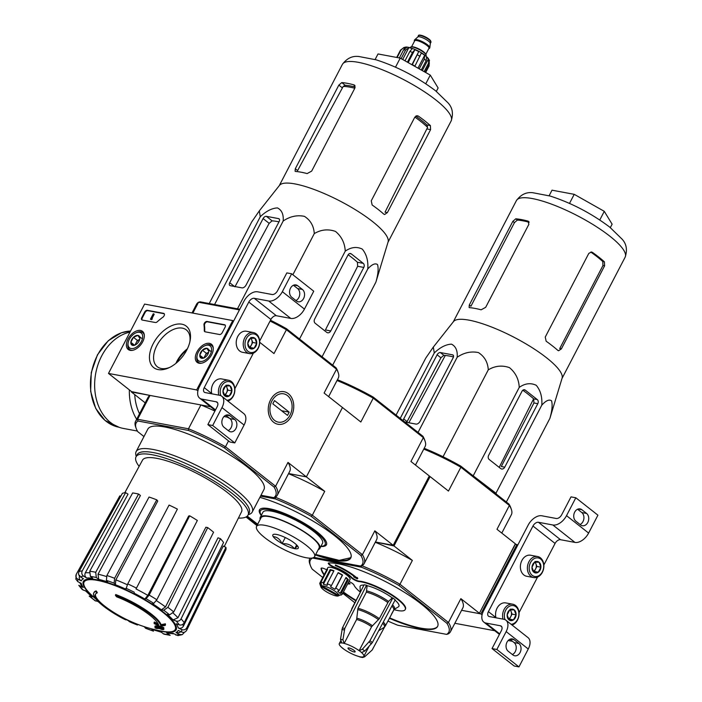 <?xml version="1.0" encoding="UTF-8"?>
<svg xmlns="http://www.w3.org/2000/svg" width="702" height="702" viewBox="0 0 702 702"><rect width="100%" height="100%" fill="white"/><g stroke="black" fill="none" stroke-linecap="round" stroke-linejoin="round"><path stroke-width="1.05" d="M108.485 373.429L144.586 304.08L232.757 320.568L196.657 389.926L108.485 373.429L132.169 392.093L210.6 406.765L200.895 404.949L188.478 428.79A79.914 19.191 27.5 0 1 225.491 446.753L228.536 440.891M211.644 354.677A11.548 6.95 128.2 0 1 197.218 362.425A11.548 6.95 128.2 0 1 198.833 348.999A11.548 6.95 128.2 0 1 211.504 344.287A11.548 6.95 128.2 0 1 211.644 354.677M142.708 341.777A11.548 6.95 128.2 0 1 128.282 349.526A11.548 6.95 128.2 0 1 129.896 336.1A11.548 6.95 128.2 0 1 142.576 331.397A11.548 6.95 128.2 0 1 142.708 341.777M186.776 350.026A26.369 15.874 128.2 0 1 168.647 367.901A26.369 15.874 128.2 0 1 149.57 355.072A26.369 15.874 128.2 0 1 173.175 325.123A26.369 15.874 128.2 0 1 190.11 340.672A26.369 15.874 128.2 0 1 186.776 350.026M142.252 320.051A2.518 1.518 128.2 0 1 141.822 319.866A2.518 1.518 128.2 0 1 141.778 317.585L144.603 312.171A2.518 1.518 128.2 0 1 147.332 310.302L163.61 313.346A2.518 1.518 128.2 0 1 164.04 313.54A2.518 1.518 128.2 0 1 162.89 317.207A44.05 26.509 128.2 0 0 157.257 321.779A2.518 1.518 128.2 0 1 155.396 322.516L142.252 320.051M205.098 331.809A2.518 1.518 128.2 0 1 204.668 331.616A2.518 1.518 128.2 0 1 204.264 330.572A44.05 26.509 128.2 0 0 203.975 324.894A2.518 1.518 128.2 0 1 204.896 322.499A2.518 1.518 128.2 0 1 207.037 321.472L224.605 324.754A2.518 1.518 128.2 0 1 225.035 324.947A2.518 1.518 128.2 0 1 225.079 327.22L222.253 332.634A2.518 1.518 128.2 0 1 219.524 334.503L205.098 331.809M176.72 362.688A26.369 15.874 128.2 0 1 186.925 349.745M233.547 321.191L232.757 320.568M197.894 390.9L196.657 389.926M169.665 367.418A23.447 14.11 128.2 0 1 157.301 366.742A23.447 14.11 128.2 0 1 160.732 339.592A23.447 14.11 128.2 0 1 186.328 329.914A23.447 14.11 128.2 0 1 189.873 341.777M175.912 363.364A23.447 14.11 128.2 0 1 187.39 348.797M142.094 320.007A2.518 1.518 128.2 0 1 142.252 317.962L145.077 312.539A2.518 1.518 128.2 0 1 147.806 310.67L164.084 313.715A2.518 1.518 128.2 0 1 164.242 313.759M150.921 319.296L150.439 319.208L153.255 313.785L153.738 313.873L151.36 318.454L151.851 318.515L150.921 319.296L151.395 319.664L150.439 319.208M151.851 318.515L152.325 318.892L151.395 319.664M152.15 319.217L151.676 318.84M153.738 313.873L154.212 314.25L151.948 318.594M225.237 325.166A2.518 1.518 128.2 0 0 225.079 325.123L207.511 321.841A2.518 1.518 128.2 0 0 205.37 322.867A2.518 1.518 128.2 0 0 204.44 325.263A44.05 26.509 128.2 0 1 204.738 330.949L204.264 330.572M204.931 331.765A2.518 1.518 128.2 0 1 204.738 330.949M137.259 343.506A5.809 3.501 128.2 0 1 135.056 345.042A5.809 3.501 128.2 0 1 132.748 345.41L130.844 342.304L133.45 337.302L137.961 335.398L139.865 338.504A5.809 3.501 128.2 0 1 139.786 339.04A5.809 3.501 128.2 0 1 137.259 343.506M132.748 345.41A5.809 3.501 128.2 0 1 130.844 342.304A5.809 3.501 128.2 0 1 133.45 337.302A5.809 3.501 128.2 0 1 137.961 335.398A5.809 3.501 128.2 0 1 139.865 338.504M139.584 332.274A9.442 5.677 128.2 0 1 141.892 340.409A9.442 5.677 128.2 0 1 132.915 348.534A9.442 5.677 128.2 0 1 128.15 342.629A9.442 5.677 128.2 0 1 135.837 332.88A9.442 5.677 128.2 0 1 139.584 332.274M135.837 332.88L136.688 332.502A10.697 6.441 128.2 0 1 140.935 331.818A10.697 6.441 128.2 0 1 142.769 332.625A10.697 6.441 128.2 0 1 144.331 335.319M132.511 350.324A10.697 6.441 128.2 0 1 129.519 349.429A10.697 6.441 128.2 0 1 127.983 343.55L128.15 342.629M135.433 344.857A5.037 3.027 128.2 0 1 136.091 342.918L134.995 345.024M136.091 342.918A5.037 3.027 128.2 0 1 139.654 339.461L137.399 340.417L136.091 342.918M137.399 340.417L133.45 337.302M134.468 345.165L130.844 342.304M141.909 338.513L137.961 335.398M206.195 356.397A5.809 3.501 128.2 0 1 203.992 357.932A5.809 3.501 128.2 0 1 201.685 358.301L199.78 355.203L202.387 350.193L206.897 348.297L208.801 351.395A5.809 3.501 128.2 0 1 208.722 351.93A5.809 3.501 128.2 0 1 206.195 356.397M201.685 358.301A5.809 3.501 128.2 0 1 199.78 355.203A5.809 3.501 128.2 0 1 202.387 350.193A5.809 3.501 128.2 0 1 206.897 348.297A5.809 3.501 128.2 0 1 208.801 351.395M208.52 345.173A9.442 5.677 128.2 0 1 210.819 353.299A9.442 5.677 128.2 0 1 201.843 361.425A9.442 5.677 128.2 0 1 197.086 355.519A9.442 5.677 128.2 0 1 204.765 345.779A9.442 5.677 128.2 0 1 208.52 345.173M204.765 345.779L205.625 345.393A10.697 6.441 128.2 0 1 209.872 344.708A10.697 6.441 128.2 0 1 211.697 345.516A10.697 6.441 128.2 0 1 213.268 348.218M201.448 363.215A10.697 6.441 128.2 0 1 198.455 362.32A10.697 6.441 128.2 0 1 196.911 356.44L197.086 355.519M204.37 357.748A5.037 3.027 128.2 0 1 205.028 355.809L203.931 357.915M205.028 355.809A5.037 3.027 128.2 0 1 208.591 352.351L206.335 353.308L205.028 355.809M206.335 353.308L202.387 350.193M203.404 358.055L199.78 355.203M210.837 351.404L206.897 348.297M199.421 386.749L243.989 301.149A12.583 7.573 128.2 0 1 257.643 291.804L272.069 294.507A5.037 3.027 128.2 0 0 277.536 290.768L286.837 272.894L291.655 273.789L282.344 291.672A12.583 7.573 128.2 0 1 268.682 301.009L254.256 298.306A5.037 3.027 128.2 0 0 248.798 302.044L204.229 387.653A5.037 3.027 128.2 0 0 204.317 392.207A5.037 3.027 128.2 0 0 205.177 392.585L219.612 395.287A12.583 7.573 128.2 0 1 221.762 396.235A12.583 7.573 128.2 0 1 221.981 407.616L212.68 425.5L207.862 424.605L217.172 406.721A5.037 3.027 128.2 0 0 217.085 402.167A5.037 3.027 128.2 0 0 216.225 401.79L201.799 399.087A12.583 7.573 128.2 0 1 199.649 398.139A12.583 7.573 128.2 0 1 199.421 386.749M295.902 300.526A6.669 5.081 100.6 0 0 299.675 294.866A6.669 5.081 100.6 0 0 297.613 288.566L293.41 285.249M259.67 341.023L270.902 319.463A5.037 3.027 128.2 0 1 276.36 315.733L290.786 318.427A12.583 7.573 128.2 0 0 304.449 309.091L313.75 291.216L291.655 273.789M291.699 297.218L296.437 300.947A6.669 5.081 100.6 0 0 298.201 301.763A6.669 5.081 100.6 0 0 304.098 297.358A6.669 5.081 100.6 0 0 302.422 289.461L297.683 285.732A6.669 5.081 100.6 0 0 295.919 284.915A6.669 5.081 100.6 0 0 290.023 289.321A6.669 5.081 100.6 0 0 291.699 297.218M253.378 353.115L234.854 388.706M228.562 400.789L228.264 401.368M221.762 396.235L243.857 413.662A12.583 7.573 128.2 0 1 244.085 425.043L234.775 442.918L212.68 425.5M224.008 427.255L228.747 430.984A6.669 5.081 100.6 0 0 230.51 431.8A6.669 5.081 100.6 0 0 236.407 427.395A6.669 5.081 100.6 0 0 234.722 419.498L229.993 415.768A6.669 5.081 100.6 0 0 228.229 414.952A6.669 5.081 100.6 0 0 222.323 419.357A6.669 5.081 100.6 0 0 224.008 427.255M234.775 442.918L229.966 442.023L207.862 424.605M228.211 430.563A6.669 5.081 100.6 0 0 231.985 424.903A6.669 5.081 100.6 0 0 229.914 418.594L225.719 415.286M228.317 417.339L224.008 416.532M225.588 385.916L230.054 385.907L231.906 390.891L229.3 395.902L224.842 395.91L222.982 390.926L225.588 385.916A5.809 4.431 -79.4 0 1 230.054 385.907A5.809 4.431 -79.4 0 1 231.906 390.891A5.809 4.431 -79.4 0 1 229.3 395.902A5.809 4.431 -79.4 0 1 224.842 395.91A5.809 4.431 -79.4 0 1 222.982 390.926A5.809 4.431 -79.4 0 1 225.588 385.916M220.849 395.674A9.442 7.187 -79.4 0 1 225.544 382.151A9.442 7.187 -79.4 0 1 234.687 389.11A9.442 7.187 -79.4 0 1 226.886 400.28M218.831 395.138A10.697 8.152 -79.4 0 1 220.568 384.389A10.697 8.152 -79.4 0 1 228.606 380.247A10.697 8.152 -79.4 0 1 234.88 390.189A10.697 8.152 -79.4 0 1 227.869 401.053M211.82 393.831A10.697 8.152 -79.4 0 1 213.557 383.073A10.697 8.152 -79.4 0 1 221.595 378.931L228.606 380.247M225.781 385.889A5.037 3.835 -79.4 0 1 226.974 387.653A5.037 3.835 -79.4 0 1 226.597 392.646L227.896 390.145L226.298 385.846M224.342 395.156L225.289 395.147L226.597 392.646A5.037 3.835 -79.4 0 1 224.21 394.936M225.289 395.147L229.3 395.902M227.896 390.145L231.906 390.891M226.044 385.152L230.054 385.907M250.412 338.241L254.87 338.224L256.73 343.217L254.124 348.218L249.658 348.236L247.806 343.243L250.412 338.241A5.809 4.431 -79.4 0 1 254.87 338.224A5.809 4.431 -79.4 0 1 256.73 343.217A5.809 4.431 -79.4 0 1 254.124 348.218A5.809 4.431 -79.4 0 1 249.658 348.236A5.809 4.431 -79.4 0 1 247.806 343.243A5.809 4.431 -79.4 0 1 250.412 338.241M248.034 351.351A9.442 7.187 -79.4 0 1 249.254 335.126A9.442 7.187 -79.4 0 1 259.512 343.208A9.442 7.187 -79.4 0 1 248.034 351.351M246.665 352.29A10.697 8.152 -79.4 0 1 243.971 339.619A10.697 8.152 -79.4 0 1 253.431 332.564A10.697 8.152 -79.4 0 1 259.477 344.577A10.697 8.152 -79.4 0 1 249.5 353.597A10.697 8.152 -79.4 0 1 246.665 352.29M249.5 353.597L242.488 352.281A10.697 8.152 -79.4 0 1 239.654 350.974A10.697 8.152 -79.4 0 1 236.96 338.311A10.697 8.152 -79.4 0 1 246.42 331.247L253.431 332.564M250.596 338.215A5.037 3.835 -79.4 0 1 251.79 339.97A5.037 3.835 -79.4 0 1 251.413 344.963L252.72 342.462L251.123 338.171M249.157 347.472L250.114 347.472L251.413 344.963A5.037 3.835 -79.4 0 1 249.026 347.253M250.114 347.472L254.124 348.218M252.72 342.462L256.73 343.217M250.86 337.469L254.87 338.224M454.852 623.279L494.77 630.747M480.835 613.899L516.935 544.55L515.329 544.252L479.229 613.601L461.6 610.31L480.835 613.899L482.072 614.882M516.935 544.55L517.725 545.173M483.599 610.731L528.158 525.122A12.583 7.573 128.2 0 1 541.821 515.786L556.247 518.488A5.037 3.027 128.2 0 0 561.705 514.75L571.016 496.867L575.824 497.771L566.514 515.654A12.583 7.573 128.2 0 1 552.86 524.991L538.434 522.288A5.037 3.027 128.2 0 0 532.967 526.026L488.408 611.635A5.037 3.027 128.2 0 0 488.495 616.181A5.037 3.027 128.2 0 0 489.355 616.567L503.782 619.261A12.583 7.573 128.2 0 1 505.931 620.217A12.583 7.573 128.2 0 1 506.16 631.598L496.849 649.482L492.041 648.578L501.351 630.703A5.037 3.027 128.2 0 0 501.254 626.149A5.037 3.027 128.2 0 0 500.403 625.763L485.968 623.069A12.583 7.573 128.2 0 1 483.818 622.112A12.583 7.573 128.2 0 1 483.599 610.731M580.071 524.499A6.669 5.081 100.6 0 0 583.853 518.848A6.669 5.081 100.6 0 0 581.782 512.539L577.588 509.231M543.848 565.005L555.071 543.445A5.037 3.027 128.2 0 1 560.538 539.706L574.964 542.409A12.583 7.573 128.2 0 0 588.618 533.072L597.928 515.189L575.824 497.771M575.877 521.191L580.615 524.929A6.669 5.081 100.6 0 0 582.379 525.737A6.669 5.081 100.6 0 0 588.276 521.34A6.669 5.081 100.6 0 0 586.591 513.443L581.853 509.705A6.669 5.081 100.6 0 0 580.098 508.897A6.669 5.081 100.6 0 0 574.192 513.294A6.669 5.081 100.6 0 0 575.877 521.191M537.557 577.088L519.024 612.688M512.732 624.771L512.442 625.342M505.931 620.217L528.036 637.635A12.583 7.573 128.2 0 1 528.264 649.017L518.953 666.9L496.849 649.482M508.187 651.228L512.925 654.966A6.669 5.081 100.6 0 0 514.68 655.773A6.669 5.081 100.6 0 0 520.586 651.377A6.669 5.081 100.6 0 0 518.901 643.48L514.162 639.741A6.669 5.081 100.6 0 0 512.399 638.934A6.669 5.081 100.6 0 0 506.502 643.33A6.669 5.081 100.6 0 0 508.187 651.228M518.953 666.9L514.145 665.996L492.041 648.578M512.381 654.536A6.669 5.081 100.6 0 0 516.154 648.885A6.669 5.081 100.6 0 0 514.092 642.576L509.889 639.268M512.486 641.312L508.187 640.505M509.766 609.898L514.224 609.88L516.084 614.873L513.478 619.875L509.011 619.892L507.16 614.899L509.766 609.898A5.809 4.431 -79.4 0 1 514.224 609.88A5.809 4.431 -79.4 0 1 516.084 614.873A5.809 4.431 -79.4 0 1 513.478 619.875A5.809 4.431 -79.4 0 1 509.011 619.892A5.809 4.431 -79.4 0 1 507.16 614.899A5.809 4.431 -79.4 0 1 509.766 609.898M505.019 619.655A9.442 7.187 -79.4 0 1 509.722 606.124A9.442 7.187 -79.4 0 1 518.866 613.092A9.442 7.187 -79.4 0 1 511.056 624.253M503.009 619.12A10.697 8.152 -79.4 0 1 504.747 608.362A10.697 8.152 -79.4 0 1 512.785 604.22A10.697 8.152 -79.4 0 1 519.059 614.171A10.697 8.152 -79.4 0 1 512.039 625.034M495.989 617.804A10.697 8.152 -79.4 0 1 497.727 607.054A10.697 8.152 -79.4 0 1 505.773 602.913L512.785 604.22M509.95 609.871A5.037 3.835 -79.4 0 1 511.144 611.626A5.037 3.835 -79.4 0 1 510.766 616.628L512.074 614.127L510.477 609.827M508.511 619.129L509.468 619.129L510.766 616.628A5.037 3.835 -79.4 0 1 508.38 618.91M509.468 619.129L513.478 619.875M512.074 614.127L516.084 614.873M510.214 609.134L514.224 609.88M534.582 562.214L539.048 562.205L540.9 567.19L538.294 572.2L533.836 572.209L531.984 567.225L534.582 562.214A5.809 4.431 -79.4 0 1 539.048 562.205A5.809 4.431 -79.4 0 1 540.9 567.19A5.809 4.431 -79.4 0 1 538.294 572.2A5.809 4.431 -79.4 0 1 533.836 572.209A5.809 4.431 -79.4 0 1 531.984 567.225A5.809 4.431 -79.4 0 1 534.582 562.214M532.213 575.333A9.442 7.187 -79.4 0 1 533.432 559.099A9.442 7.187 -79.4 0 1 543.681 567.181A9.442 7.187 -79.4 0 1 532.213 575.333M530.844 576.272A10.697 8.152 -79.4 0 1 528.141 563.601A10.697 8.152 -79.4 0 1 537.609 556.546A10.697 8.152 -79.4 0 1 543.646 568.559A10.697 8.152 -79.4 0 1 533.669 577.571A10.697 8.152 -79.4 0 1 530.844 576.272M533.669 577.571L526.658 576.263A10.697 8.152 -79.4 0 1 523.832 574.956A10.697 8.152 -79.4 0 1 521.13 562.293A10.697 8.152 -79.4 0 1 530.589 555.229L537.609 556.546M534.775 562.188A5.037 3.835 -79.4 0 1 535.968 563.952A5.037 3.835 -79.4 0 1 535.591 568.945L536.89 566.444L535.293 562.144M533.336 571.454L534.283 571.446L535.591 568.945A5.037 3.835 -79.4 0 1 533.204 571.235M534.283 571.446L538.294 572.2M536.89 566.444L540.9 567.19M535.038 561.451L539.048 562.205M415.47 465.057L425.096 446.56A79.914 19.191 -152.5 0 0 425.087 441.198A79.914 19.191 -152.5 0 0 423.35 437.644L373.245 398.157L360.837 421.999L342.471 407.52L306.37 476.877L288.004 462.407L275.596 486.24L225.491 446.753L224.333 447.85L274.017 487.012A78.659 18.893 27.5 0 1 273.745 497.648L275.316 497.227A79.914 19.191 27.5 0 1 312.32 515.189L311.17 516.295L360.846 555.449L362.425 554.685L312.32 515.189L324.728 491.347L306.37 476.877L288.583 473.552L306.37 476.877L342.471 407.52L324.105 393.05L336.521 369.208L286.416 329.721L273.999 353.562L259.705 342.295M115.382 595.208A37.759 9.065 27.5 0 1 160.697 625.263L161.039 624.613A37.759 9.065 27.5 0 0 115.725 594.55L115.382 595.208A137.583 104.791 100.6 0 0 116.523 596.779A35.741 8.582 27.5 0 1 158.652 624.92A135.855 110.205 -82.6 0 1 154.063 622.656L154.396 622.007A135.855 110.205 -82.6 0 0 158.178 623.894M154.063 622.656A134.854 25.395 114.8 0 0 154.194 623.595A136.232 110.512 97.4 0 0 159.951 626.263A135.714 72.359 -53.5 0 0 165.172 625.421L165.505 624.771A131.871 24.833 -65.2 0 1 165.382 623.815A136.109 72.56 126.5 0 1 161.039 624.613M165.172 625.421A131.871 24.833 -65.2 0 1 165.04 624.464L165.382 623.815M165.04 624.464A136.109 72.56 126.5 0 1 160.697 625.263M96.964 593.12A137.583 104.791 -79.4 0 1 95.823 591.549L96.165 590.9A137.583 104.791 -79.4 0 0 97.306 592.47L96.964 593.12A35.741 8.582 27.5 0 0 95.288 594.401A35.741 8.582 27.5 0 0 111.328 611.714A35.741 8.582 27.5 0 0 118.34 615.97L118.673 615.321A134.854 130.809 -161.5 0 0 121.139 616.698A136.232 96.227 -76.8 0 0 122.841 617.62A138.434 138.434 0 0 0 129.361 620.831A136.083 81.897 128.2 0 0 130.502 621.331L130.168 621.981A136.083 81.897 128.2 0 1 129.019 621.481L129.361 620.831M111.328 611.714A138.434 138.434 0 0 1 107.239 608.932A37.759 9.065 27.5 0 1 93.752 592.997A37.759 9.065 27.5 0 1 95.823 591.549M93.752 592.997L94.086 592.348A37.759 9.065 27.5 0 1 96.165 590.9M122.499 618.269A136.232 96.227 -76.8 0 1 120.797 617.348A134.854 130.809 -161.5 0 1 118.331 615.97A135.855 95.955 103.2 0 0 119.91 616.874A138.434 138.434 0 0 0 122.499 618.269A136.232 96.227 -76.8 0 0 125.711 619.857L126.035 619.243M120.797 617.348L121.139 616.698M118.664 615.329A138.434 138.434 0 0 1 111.671 611.065A35.741 8.582 27.5 0 1 95.49 594.094M129.019 621.481A136.776 104.177 100.6 0 0 129.765 621.823A138.434 138.434 0 0 0 132.687 623.113A137.074 104.405 -79.4 0 1 130.168 621.981M132.687 623.113A137.074 104.405 -79.4 0 0 137.513 624.982L137.82 624.394M95.998 599.175A138.434 138.434 0 0 1 90.339 593.918A51.378 12.338 27.5 0 1 101.483 581.274A51.378 12.338 27.5 0 1 162.381 611.898A51.378 12.338 27.5 0 1 161.925 631.195A138.434 138.434 0 0 1 161.829 631.168A138.434 138.434 0 0 1 133.029 622.455A137.074 104.405 -79.4 0 1 130.502 621.331M154.949 627.851A137.583 104.791 100.6 0 0 156.414 628.457A134.81 81.134 -51.8 0 0 159.214 628.483A137.074 104.405 100.6 0 0 162.197 629.597A133.81 80.528 -51.8 0 0 163.619 629.571A136.776 104.177 -79.4 0 1 160.635 628.457A134.81 81.134 -51.8 0 0 163.522 628.325A136.083 103.65 -79.4 0 1 162.048 627.728A135.267 81.406 128.2 0 1 159.17 627.86A136.776 104.177 -79.4 0 1 156.274 626.579L156.607 625.93A136.083 81.897 128.2 0 1 155.195 625.947L154.852 626.605A137.074 104.405 100.6 0 0 157.748 627.886A135.267 81.406 128.2 0 1 154.949 627.851L155.291 627.202A135.267 81.406 128.2 0 0 156.221 627.228M159.17 627.86L159.503 627.211A136.776 104.177 -79.4 0 1 156.607 625.93M156.274 626.579A136.083 81.897 128.2 0 1 154.852 626.605M163.619 629.571L163.961 628.922A136.776 104.177 -79.4 0 1 162.478 628.387M163.522 628.325L163.856 627.676A136.083 103.65 -79.4 0 1 162.39 627.079A135.267 81.406 128.2 0 1 159.503 627.211M162.048 627.728L162.39 627.079M181.081 618.857C179.879 620.822 178.255 621.56 176.211 621.059L173.096 619.936L177.957 617.769L217.997 537.802L220.437 538.68L181.081 618.857A61.943 14.874 27.5 0 1 184.214 622.692L223.561 542.506A59.53 14.294 27.5 0 0 220.437 538.68M173.096 619.936A54.423 13.075 27.5 0 0 167.199 614.39L169.586 614.838L173.736 611.951L213.557 532.204A59.53 14.294 27.5 0 0 207.713 527.606L167.892 607.344A61.943 14.874 27.5 0 1 173.736 611.951M167.892 607.344L163.75 610.231L161.355 609.784L165.488 606.932L205.835 527.255L207.713 527.606M161.355 609.784A54.423 13.075 27.5 0 0 152.466 603.676L153.773 603.378L156.827 599.745L197.341 520.48A59.53 14.294 27.5 0 0 189.68 515.803L188.654 516.031L147.841 595.393L144.796 598.999L146.104 598.701L149.157 595.068A61.943 14.874 27.5 0 1 156.827 599.745M136.021 588.943L177.404 509.108L136.021 588.943A58.205 13.979 27.5 0 1 147.841 595.393M177.404 509.108A59.53 14.294 27.5 0 0 169.077 505.071L127.738 583.88L125.948 589.215A54.423 13.075 27.5 0 0 115.391 584.722L114.128 583.178L114.593 578.29L156.765 499.833L157.757 501.044L115.839 579.861A58.205 13.979 27.5 0 1 127.308 584.731M156.765 499.833A59.53 14.294 27.5 0 0 149.052 497.042L106.879 575.5L106.414 580.396L107.669 581.94A54.423 13.075 27.5 0 0 98.692 579.369L96.332 577.518L95.7 572.306L138.575 494.05L140.426 495.507L98.034 574.192A58.205 13.979 27.5 0 1 106.423 576.517M138.575 494.05A59.53 14.294 27.5 0 0 132.652 492.944L89.768 571.2L90.4 576.403L92.761 578.264A54.423 13.075 27.5 0 0 86.723 578.018L83.626 576.131C81.809 574.754 81.344 573.007 82.248 570.893L125.605 492.655L128.027 494.138L85.319 572.806A58.205 13.979 27.5 0 1 89.242 572.788M125.605 492.655A59.53 14.294 27.5 0 0 122.359 493.392L79.001 571.63C78.106 573.745 78.563 575.491 80.388 576.868L83.477 578.755A54.423 13.075 27.5 0 0 81.3 580.87L77.94 579.238C75.956 578.018 75.404 576.36 76.29 574.262L119.823 495.858L120.744 496.305M76.29 574.262L75.86 579.15L77.878 581.712L81.23 583.336A54.423 13.075 27.5 0 0 83.248 587.486L78.782 585.328M78.773 585.336L82.134 589.443L86.372 591.312A54.423 13.075 27.5 0 0 92.278 596.867L89.207 596.103L95.112 600.754L98.096 601.465M105.748 607.871L107.95 609.433M144.191 626.658L145.744 628.36L153.492 631.168M153.501 631.168L151.799 629.317L161.697 632.327M151.799 629.317A54.423 13.075 27.5 0 0 160.784 631.879L164.057 634.178L170.182 635.328L166.716 632.993L173.701 633.809M166.716 632.993A54.423 13.075 27.5 0 0 172.753 633.239L177.975 635.617L182.16 634.652L183.942 632.95M182.16 634.652L179.089 634.38L176 632.502L179.107 632.748L180.923 631.721M176 632.502A54.423 13.075 27.5 0 0 178.176 630.387L181.537 632.019C183.731 632.827 185.442 632.265 186.653 630.317L225.851 549.815A59.53 14.294 27.5 0 0 225.912 547.341L186.723 627.851A61.943 14.874 27.5 0 1 186.653 630.317M186.723 627.851C185.504 629.791 183.801 630.352 181.599 629.545L178.247 627.913C180.423 628.729 182.125 628.167 183.354 626.254L223.28 546.068L225.912 547.341M178.247 627.913A54.423 13.075 27.5 0 0 176.228 623.771L179.335 624.894C181.379 625.385 183.003 624.657 184.214 622.692M92.278 596.867L91.593 596.542M83.248 587.486L81.88 586.442L79.782 582.634M81.3 580.87C79.317 579.659 78.764 578.009 79.633 575.921M86.723 578.018C84.907 576.649 84.442 574.912 85.319 572.806M98.692 579.369L98.034 574.192M115.391 584.722L115.839 579.861M189.68 515.803L149.157 595.068M239.768 309.24L200.096 301.825L198.526 302.246L239.435 309.889M192.006 312.952L196.499 304.317A79.914 19.191 27.5 0 1 198.526 302.246L192.866 313.11M143.971 436.556L137.767 431.66A78.659 18.893 27.5 0 1 136.135 428.29L135.583 426.711A79.914 19.191 27.5 0 1 135.574 421.349A79.914 19.191 27.5 0 1 137.601 419.278L150.009 395.437L131.546 391.602M136.135 428.29A78.659 18.893 27.5 0 1 138.04 421.024L137.601 419.278L188.478 428.79L188.487 430.458A78.659 18.893 27.5 0 1 224.333 447.85M270.489 320.244A78.659 18.893 27.5 0 1 286.39 328.65L286.416 329.721A79.914 19.191 27.5 0 0 270.068 321.06M336.065 367.813A78.659 18.893 27.5 0 1 337.706 371.183L338.25 372.762A79.914 19.191 27.5 0 0 336.521 369.208L336.065 367.813L286.39 328.65M145.2 402.851L131.362 391.944M291.391 416.163A16.558 12.61 -79.4 0 1 269.384 416.233A16.558 12.61 -79.4 0 1 282.239 391.54A16.558 12.61 -79.4 0 1 291.391 416.163M138.04 421.024L188.487 430.458M260.968 495.261L273.745 497.648M136.267 456.37L136.144 456.002A65.444 15.716 27.5 0 1 136.135 451.614L147.841 429.115A65.444 15.716 27.5 0 1 187.118 433.617A65.444 15.716 27.5 0 1 247.578 467.128A65.444 15.716 27.5 0 1 263.943 489.557L252.229 512.048A65.444 15.716 27.5 0 1 248.631 514.557L248.254 514.663M229.686 418.41A79.914 19.191 -152.5 0 0 227.237 417.137M214.909 411.065A79.914 19.191 -152.5 0 0 200.895 404.949M274.017 487.012L275.596 486.24A79.914 19.191 27.5 0 1 277.343 495.156L289.75 471.314A79.914 19.191 -152.5 0 0 288.004 462.407M277.343 495.156A79.914 19.191 27.5 0 1 275.316 497.227L275.324 498.894L260.521 496.13M150.009 395.437A79.914 19.191 -152.5 0 0 147.982 397.507L135.574 421.349M338.25 372.762A79.914 19.191 27.5 0 1 338.267 378.124L328.633 396.621M136.135 451.614A65.444 15.716 27.5 0 1 175.412 456.116A65.444 15.716 27.5 0 1 235.863 489.627A65.444 15.716 27.5 0 1 252.229 512.048M139.128 466.365A63.127 15.163 27.5 0 1 136.021 456.844A63.127 15.163 27.5 0 1 173.903 461.188A63.127 15.163 27.5 0 1 232.222 493.515A63.127 15.163 27.5 0 1 248.008 515.145A63.127 15.163 27.5 0 1 238.426 518.058M124.789 492.76L142.506 460.152A55.844 13.408 27.5 0 1 176.097 464.083A55.844 13.408 27.5 0 1 227.58 492.646A55.844 13.408 27.5 0 1 241.576 511.723L224.245 546.533M136.021 456.844L137.153 454.677A63.127 15.163 27.5 0 1 175.035 459.02A63.127 15.163 27.5 0 1 233.354 491.347A63.127 15.163 27.5 0 1 249.14 512.978L248.008 515.145M263.092 218.568L229.703 282.722A3.019 1.816 -51.8 0 0 229.756 285.451A3.019 1.816 -51.8 0 0 230.274 285.679L241.971 287.864A3.773 2.273 -51.8 0 0 246.069 285.065L279.124 221.569A3.019 1.816 -51.8 0 0 279.071 218.831A3.019 1.816 -51.8 0 0 278.554 218.603L266.374 216.33A3.019 1.816 -51.8 0 0 263.092 218.568L269.156 223.341L272.104 220.84L266.374 216.33M259.459 210.688L279.493 185.363A61.293 14.716 27.5 0 1 317.102 190.611A61.293 14.716 27.5 0 1 372.516 221.534A61.293 14.716 27.5 0 1 388.101 241.9L375.877 282.169C378.106 274.535 378.668 268.673 377.544 264.575C375.149 262.925 371.902 264.373 367.795 268.919C368.348 260.749 366.497 254.133 362.232 249.061C356.695 246.428 351.035 247.122 345.252 251.149C344.822 243.015 341.567 236.442 335.468 231.414C328.097 228.826 321.033 229.563 314.277 233.617C313.829 226.062 310.556 220.305 304.431 216.348C297.034 214.838 289.952 216.4 283.178 221.025C283.687 214.426 281.774 210.056 277.43 207.915C271.823 208.204 266.111 211.153 260.275 216.742L214.584 304.528M283.178 221.025L237.478 308.81M314.277 233.617L292.866 274.745M345.252 251.149L299.517 339.005M367.795 268.919L322.069 356.774M375.877 282.169L332.687 365.145M260.275 216.742L259.328 210.854L251.728 221.92L209.24 303.536M363.803 267.436A3.019 2.299 100.6 0 0 363.259 263.347L351.263 253.887A3.019 2.299 100.6 0 0 350.465 253.519A3.019 2.299 100.6 0 0 348.017 254.993L314.619 319.147A3.019 2.299 100.6 0 0 315.163 323.245L326.684 332.327A3.773 2.878 100.6 0 0 327.685 332.783A3.773 2.878 100.6 0 0 330.747 330.94L363.803 267.436L357.651 266.286L325.43 329.949L330.747 330.94M348.157 254.747A58.731 14.101 -152.5 0 1 357.441 262.258L357.651 266.286M436.346 91.383L438.118 87.969L430.282 75.114L400.228 58.108L378.018 53.949L375.122 59.512M400.228 58.108L395.507 67.173M430.282 75.114L425.789 83.74M355.23 87.004A55.87 13.417 -152.5 0 0 345.226 85.302L343.208 86.416A55.976 13.443 27.5 0 1 354.808 88.241M295.103 171.288L295.296 168.761L297.604 170.577L343.208 86.416M414.856 117.076A55.976 13.443 27.5 0 1 427.615 127.378L426.904 124.938A55.87 13.417 -152.5 0 0 415.777 116.093M427.615 127.378L385.029 212.188L387.372 212.627L430.589 129.624L430.396 125.597A61.293 14.716 -152.5 0 0 424.877 120.955A61.293 14.716 -152.5 0 0 418.401 116.137L417.479 115.751L414.803 117.181L371.253 200.833L372.148 204.993A61.293 14.716 27.5 0 1 378.624 209.81A61.293 14.716 27.5 0 1 383.74 214.092L384.599 214.522L387.372 212.627M295.524 171.446A61.293 14.716 27.5 0 1 307.151 173.578L311.67 171.104L354.879 88.101L353.966 84.863A61.293 14.716 -152.5 0 0 341.777 82.59L338.847 85.1L295.296 168.761M354.571 85.17L355.01 85.688M278.984 221.841A58.731 14.101 -152.5 0 0 272.104 220.84M234.924 286.837L269.156 223.341M137.416 431.054L123.447 428.448A49.079 37.381 -79.4 0 1 94.779 380.774A49.079 37.381 -79.4 0 1 129.984 332.134M287.46 395.577A14.4 10.969 -79.4 0 1 285.6 420.349A14.4 10.969 -79.4 0 1 269.954 408.011A14.4 10.969 -79.4 0 1 287.46 395.577M289.189 412.144L287.495 415.391L272.815 403.817L274.508 400.57L289.189 412.144L281.563 410.714M430.282 43.55A7.046 1.694 -152.5 0 0 430.326 43.401A7.046 1.694 -152.5 0 0 424.815 38.794A7.046 1.694 -152.5 0 0 417.874 36.925L414.698 39.768A8.556 2.053 -152.5 0 0 414.584 39.917L414.355 40.347A8.556 2.053 -152.5 0 0 414.478 41.199M428.773 48.64A8.556 2.053 -152.5 0 0 429.536 48.254L429.764 47.824A8.556 2.053 -152.5 0 0 429.817 47.639A8.556 2.053 -152.5 0 0 423.122 42.05A8.556 2.053 -152.5 0 0 414.698 39.768M429.536 48.254A8.556 2.053 -152.5 0 0 422.894 42.48A8.556 2.053 -152.5 0 0 414.355 40.347M425.938 55.984L426.149 55.581A8.933 2.15 -152.5 0 0 419.217 49.552A8.933 2.15 -152.5 0 0 410.293 47.332L410.091 47.727M404.001 47.464L400.438 50.228A16.357 3.931 27.5 0 1 401.158 49.789L404.001 47.464L405.01 47.28L404.124 48.982M399.377 57.941L403.659 49.719L406.967 47.227A14.093 3.387 -152.5 0 0 405.721 47.174A14.093 3.387 -152.5 0 0 405.01 47.28M401.14 58.617L405.58 50.079L408.897 47.587L402.694 59.503M404.993 60.802L409.871 51.421L412.267 48.64A14.093 3.387 -152.5 0 0 408.897 47.587M407.432 62.18L412.486 52.483L414.882 49.702L408.169 62.601M414.654 66.269L414.935 66.102A16.357 3.931 -152.5 0 0 412.337 64.628L418.752 51.579A14.093 3.387 -152.5 0 0 414.882 49.702M414.935 66.102L421.358 53.054A14.093 3.387 -152.5 0 1 424.701 55.256L424.262 59.152A16.357 3.931 27.5 0 1 425.254 59.907A16.357 3.931 27.5 0 1 426.158 60.644L426.597 56.748A14.093 3.387 -152.5 0 1 428.51 58.687L428.589 63.11A16.357 3.931 27.5 0 1 429.273 64.224L429.185 59.802M397.13 57.529L401.158 49.789M396.683 57.441L400.438 50.228M421.279 70.016L426.158 60.644M419.217 68.849L424.262 59.152M425.122 72.192L429.273 64.224M424.148 71.639L428.589 63.11M425.684 72.508L429.238 65.681M418.752 51.579L411.916 64.716M424.701 55.256L417.988 68.155M428.51 58.687L422.306 70.604M425.087 441.198L424.534 439.619A78.659 18.893 -152.5 0 0 422.902 436.249L423.35 437.644L410.942 461.486L429.299 475.965L393.199 545.314L375.421 541.988L393.989 545.937L430.089 476.588L429.203 476.149M422.902 436.249L373.218 397.086A78.659 18.893 -152.5 0 0 337.434 379.721M373.218 397.086L373.245 398.157A79.914 19.191 -152.5 0 0 337.021 380.519M256.958 525.605L246.033 516.988M259.88 497.358A65.444 15.716 27.5 0 1 323.271 527.535A65.444 15.716 27.5 0 1 350.772 557.993A65.444 15.716 27.5 0 1 315.461 554.957M257.415 524.736A65.444 15.716 27.5 0 1 246.823 516.505M360.846 555.449A78.659 18.893 27.5 0 1 360.574 566.084L313.943 557.37M275.324 498.894A78.659 18.893 27.5 0 1 311.17 516.295M393.199 545.314L374.833 530.844L362.425 554.685A79.914 19.191 27.5 0 1 364.171 563.592A79.914 19.191 27.5 0 1 362.144 565.663L360.574 566.084M374.833 530.844A79.914 19.191 27.5 0 1 376.579 539.75L364.171 563.592M288.504 473.71A79.914 19.191 27.5 0 1 324.728 491.347M326.579 544.436A37.759 9.065 27.5 0 1 324.701 545.568L323.087 546.024A36.495 8.766 27.5 0 1 320.946 546.323M261.337 515.294A36.495 8.766 27.5 0 1 260.354 513.373L259.801 511.784A37.759 9.065 27.5 0 1 259.652 509.599M261.232 515.487A37.759 9.065 27.5 0 1 259.459 509.906A37.759 9.065 27.5 0 1 269.27 508.678A37.759 9.065 27.5 0 1 307.897 525.465A37.759 9.065 27.5 0 1 326.439 544.77A37.759 9.065 27.5 0 1 320.849 546.525M260.354 513.373A36.495 8.766 27.5 0 1 269.831 509.731A36.495 8.766 27.5 0 1 310.705 528.273A36.495 8.766 27.5 0 1 323.087 546.024M276.351 534.406L276.772 534.485A14.347 3.449 -152.5 0 1 288.689 539.312L289.25 539.627A14.347 3.449 -152.5 0 1 297.894 546.437L298.043 546.683A14.347 3.449 -152.5 0 1 298.28 547.2A14.347 3.449 -152.5 0 1 294.761 548.666L294.349 548.587A14.347 3.449 -152.5 0 1 282.423 543.76L281.862 543.445A14.347 3.449 -152.5 0 1 273.227 536.635L273.078 536.389A14.347 3.449 -152.5 0 1 273.622 534.362A14.347 3.449 -152.5 0 1 276.351 534.406M265.031 525.359A32.722 7.862 -152.5 0 0 256.537 526.43A32.722 7.862 -152.5 0 0 281.932 548.508A32.722 7.862 -152.5 0 0 314.584 556.642A32.722 7.862 -152.5 0 0 298.508 539.908A32.722 7.862 -152.5 0 0 265.031 525.359M273.227 536.635C277.123 536.925 280.01 539.189 281.862 543.445M294.761 548.666L297.394 546.059M282.423 543.76C287.399 543.374 291.374 544.989 294.349 548.587M314.584 556.642L319.094 547.972A32.722 7.862 -152.5 0 0 303.027 531.238A32.722 7.862 -152.5 0 0 269.55 516.69A32.722 7.862 -152.5 0 0 261.047 517.76L256.537 526.43M285.266 537.539L282.099 543.629M296.639 544.945L294.673 548.718M318.252 549.605A33.599 8.073 -152.5 0 0 319.875 548.385L322.525 543.287A33.599 8.073 -152.5 0 0 314.127 531.774A33.599 8.073 -152.5 0 0 283.082 514.566A33.599 8.073 -152.5 0 0 262.917 512.258L260.267 517.348A33.599 8.073 -152.5 0 0 260.196 519.383M319.875 548.385A33.599 8.073 -152.5 0 0 311.477 536.872A33.599 8.073 -152.5 0 0 280.431 519.664A33.599 8.073 -152.5 0 0 260.267 517.348M338.864 595.428L321.683 585.872A10.065 2.422 27.5 0 1 331.993 589.347A10.065 2.422 27.5 0 1 338.864 595.428L340.628 594.778M321.683 585.872L321.13 584.169A11.329 2.72 27.5 0 1 321.376 584.134L320.823 582.432A12.583 3.019 27.5 0 1 323.341 582.607L323.376 584.275A11.329 2.72 27.5 0 1 327.22 585.424L327.185 583.757A12.583 3.019 27.5 0 1 331.414 585.6L330.581 586.89A11.329 2.72 27.5 0 1 334.951 589.32L335.784 588.03A12.583 3.019 27.5 0 1 339.022 590.285A12.583 3.019 27.5 0 1 339.241 590.461L337.697 591.251A11.329 2.72 27.5 0 1 340.04 593.541L341.584 592.751A12.583 3.019 27.5 0 1 342.243 594.34L340.567 594.796A11.329 2.72 27.5 0 1 340.54 594.963M433.441 346.946L453.492 321.586A61.293 14.716 27.5 0 1 491.102 326.834A61.293 14.716 27.5 0 1 546.525 357.757A61.293 14.716 27.5 0 1 562.1 378.132L549.877 418.401L506.344 502.018M396.077 415.101L425.728 358.143L433.327 347.078L434.284 352.966C440.084 347.393 445.805 344.445 451.439 344.138C455.773 346.288 457.686 350.658 457.177 357.248C463.961 352.623 471.051 351.061 478.439 352.579C484.564 356.546 487.837 362.302 488.276 369.849C495.05 365.786 502.114 365.058 509.476 367.637C515.575 372.683 518.831 379.255 519.252 387.372C525.017 383.353 530.677 382.66 536.231 385.284C540.496 390.365 542.348 396.99 541.795 405.151C545.91 400.596 549.157 399.148 551.553 400.798C552.667 404.905 552.105 410.775 549.877 418.401M496.621 494.357L495.945 493.234L470.788 473.99M404.835 422.007L415.97 424.096A3.773 2.273 -51.8 0 0 420.068 421.297L453.132 357.792A3.019 1.816 -51.8 0 0 453.071 355.063A3.019 1.816 -51.8 0 0 452.562 354.835L440.373 352.553A3.019 1.816 -51.8 0 0 437.1 354.791L403.703 418.945A3.019 1.816 -51.8 0 0 403.29 420.796M453.466 356.923A62.259 14.953 -152.5 0 0 443.857 355.3L440.909 357.801L407.09 421.612L403.703 418.945M537.267 399.57L525.263 390.119A3.019 2.299 100.6 0 0 524.464 389.75A3.019 2.299 100.6 0 0 522.016 391.225L488.618 455.37A3.019 2.299 100.6 0 0 489.162 459.468L500.684 468.55A3.773 2.878 100.6 0 0 501.684 469.015A3.773 2.878 100.6 0 0 504.747 467.163L537.802 403.668A3.019 2.299 100.6 0 0 537.267 399.57L533.722 398.911A62.259 14.953 -152.5 0 0 528.194 394.27A62.259 14.953 -152.5 0 0 522.814 390.224M504.747 467.163L501.298 466.523L533.932 402.939L533.722 398.911M354.141 650.438A4.028 0.965 27.5 0 1 355.151 651.816A4.028 0.965 27.5 0 1 351.132 650.815A4.028 0.965 27.5 0 1 347.999 648.104A4.028 0.965 27.5 0 1 350.421 648.376A4.028 0.965 27.5 0 1 354.141 650.438M366.725 590.891A19.217 4.616 27.5 0 1 388.513 601.465L392.225 597.867L392.83 597.981L369.972 640.715L362.372 649.21L359.126 650.657A13.847 3.326 27.5 0 0 344.173 643.409L356.634 619.471L357.967 608.301L366.374 592.146L367.111 585.679L366.514 585.214A22.78 5.467 27.5 0 0 364.11 584.766L342.365 628.027L340.514 639.32L341.769 642.953A13.847 3.326 27.5 0 0 339.294 643.567A13.847 3.326 27.5 0 0 341.655 647.393L344.024 649.262A13.847 3.326 27.5 0 0 358.976 656.519L359.924 656.993M384.556 627.035L372.148 650.061L364.592 656.844L362.644 657.502L361.381 656.967A13.847 3.326 27.5 0 0 363.855 656.352L368.989 646.489M359.196 650.675A13.952 3.352 27.5 0 1 361.565 652.544L361.495 652.527A13.847 3.326 27.5 0 1 363.855 656.352M344.173 643.409L342.918 639.768L344.77 628.483L366.514 585.214M388.513 601.465L379.326 618.664L371.586 626.728L359.126 650.657M361.565 652.544L364.742 651.07L372.341 642.584L395.2 599.85A22.78 5.467 27.5 0 0 392.83 597.981M391.505 614.136L393.962 609.582M363.917 585.143A21.841 5.247 -152.5 0 0 360.038 586.898L360.345 591.926A19.217 4.616 27.5 0 1 361.153 590.654M392.225 597.867A21.841 5.247 -152.5 0 0 367.111 585.679M392.523 604.852A19.217 4.616 27.5 0 1 394.085 609.485L398.376 606.853A21.841 5.247 -152.5 0 0 395.05 600.122M320.823 582.432L327.588 569.427A12.583 3.019 -152.5 0 0 326.605 569.971L327.737 567.804A12.583 3.019 27.5 0 1 335.293 568.664A12.583 3.019 27.5 0 1 346.92 575.113A12.583 3.019 27.5 0 1 350.061 579.422L348.938 581.589A12.583 3.019 -152.5 0 0 349.017 581.335L342.243 594.34M326.676 569.831A5.037 1.211 -152.5 0 0 321.112 568.287A5.037 1.211 -152.5 0 0 321.077 568.48A65.444 15.716 -152.5 0 0 324.061 574.973M343.225 592.444A65.444 15.716 -152.5 0 0 355.861 600.842M389.347 618.278A65.444 15.716 -152.5 0 0 437.6 626.43A65.444 15.716 -152.5 0 0 398.166 588.53A65.444 15.716 -152.5 0 0 328.878 562.951A5.037 1.211 -152.5 0 0 328.317 563.188A5.037 1.211 -152.5 0 0 334.389 567.549L334.617 567.119A5.037 1.211 -152.5 0 1 328.518 563.013M360.328 592.128A28.949 6.95 -152.5 0 1 353.975 585.029A5.037 1.211 -152.5 0 0 348.991 581.484M393.936 609.626A28.949 6.95 -152.5 0 0 405.229 609.573A28.949 6.95 -152.5 0 0 389.268 593.699A28.949 6.95 -152.5 0 0 358.889 581.554L359.117 581.116A5.037 1.211 -152.5 0 1 351.5 577.237A15.102 3.624 -152.5 0 0 334.617 567.119M334.389 567.549A15.102 3.624 -152.5 0 1 351.272 577.667A5.037 1.211 -152.5 0 0 358.889 581.554M387.908 621.059A78.027 18.735 27.5 0 0 397.762 625.245L446.595 634.371A78.027 18.735 27.5 0 0 446.884 623.262L398.789 585.354L399.956 584.257L412.364 560.415L393.989 545.937M322.762 577.465L312.223 569.164A78.027 18.735 27.5 0 1 310.354 565.417A78.027 18.735 27.5 0 1 312.513 558.046L361.346 567.181A78.027 18.735 27.5 0 1 398.789 585.354M354.861 602.764L342.804 593.269M348.35 582.616L350.087 583.748L348.236 582.836M347.902 583.476A23.912 5.739 -152.5 0 0 348.446 583.66L347.99 583.994L348.324 583.616M321.314 568.12A65.444 15.716 -152.5 0 0 324.289 574.534M343.453 592.014A65.444 15.716 -152.5 0 0 356.089 600.412M389.575 617.839A65.444 15.716 -152.5 0 0 437.706 626.21M405.229 609.573L405.458 609.143A28.949 6.95 -152.5 0 0 389.496 593.26A28.949 6.95 -152.5 0 0 359.117 581.116M353.65 576.842L357.178 578.869L357.801 578.422L356.634 577.728A23.912 5.739 -152.5 0 0 335.398 564.97L335.495 565.628A22.657 5.441 -152.5 0 1 355.782 577.86L353.65 576.842L355.107 577.263M356.634 577.728L357.099 577.404L357.801 578.422M479.229 613.601L515.347 543.778L496.972 529.299L509.38 505.458L460.872 467.225L448.464 491.067L430.089 476.588M515.329 544.252L515.347 543.778M479.238 613.127L460.872 598.648L448.455 622.49L399.956 584.257A79.282 19.042 27.5 0 0 361.881 565.733M501.798 533.099L511.372 514.706A79.282 19.042 -152.5 0 0 511.354 509.389L510.81 507.809A78.027 18.735 -152.5 0 0 508.941 504.062L460.845 466.154A78.027 18.735 -152.5 0 0 424.192 448.297M460.845 466.154L460.872 467.225A79.282 19.042 -152.5 0 0 423.771 449.096M511.354 509.389A79.282 19.042 -152.5 0 0 509.38 505.458L508.941 504.062M446.884 623.262L448.455 622.49A79.282 19.042 27.5 0 1 450.447 631.739A79.282 19.042 27.5 0 1 448.166 633.95L446.595 634.371M450.447 631.739L462.855 607.897A79.282 19.042 -152.5 0 0 460.872 598.648M412.364 560.415A79.282 19.042 -152.5 0 0 375.263 542.286M310.354 565.417L309.801 563.838A79.282 19.042 27.5 0 1 309.793 558.52A79.282 19.042 27.5 0 1 309.994 558.169L309.793 558.52M361.346 567.181L361.328 565.514M356.519 577.948A23.912 5.739 -152.5 0 0 335.284 565.189M347.99 583.994L349.973 583.967M339.97 595.12L338.066 596.024A10.065 2.422 27.5 0 1 328.527 592.971A10.065 2.422 27.5 0 1 320.946 586.977A10.065 2.422 27.5 0 1 320.884 586.477L320.34 584.775L321.104 583.301M338.066 596.024L320.884 586.477M320.946 586.977L319.84 583.818A12.583 3.019 27.5 0 1 319.761 583.23L320.314 584.933A11.329 2.72 27.5 0 1 320.34 584.775M339.241 590.461L346.016 577.456A12.583 3.019 -152.5 0 1 348.35 579.747L347.367 579.448A11.329 2.72 -152.5 0 0 345.823 577.825M341.584 592.751L348.35 579.747M341.181 595.138L341.497 594.541M319.761 583.23L326.527 570.226A12.583 3.019 -152.5 0 1 326.605 569.971M323.341 582.607L330.115 569.603A12.583 3.019 -152.5 0 1 333.95 570.752L327.185 583.757M331.414 585.6L338.18 572.604A12.583 3.019 -152.5 0 1 342.558 575.035L342.286 575.236A11.329 2.72 -152.5 0 0 338.039 572.867M335.784 588.03L342.558 575.035M327.027 570.507L326.527 570.226M333.792 571.059A11.329 2.72 -152.5 0 0 330.712 570.191L330.115 569.603M323.376 584.275L330.712 570.191M334.951 589.32L342.286 575.236M340.04 593.541L347.367 579.448M408.836 422.762L445.314 355.44M533.625 398.824L499.192 467.374M546.147 341.225A61.293 14.716 27.5 0 1 552.623 346.042A61.293 14.716 27.5 0 1 557.739 350.316L558.599 350.754L561.381 348.859L604.589 265.847L604.404 261.82A61.293 14.716 -152.5 0 0 598.876 257.178A61.293 14.716 -152.5 0 0 592.4 252.36L591.479 251.974L588.803 253.404L545.252 337.065L546.147 341.225M529.15 222.244A58.775 14.11 -152.5 0 0 517.383 220.077L514.461 222.604L470.919 306.256L469.305 304.984L469.103 307.52M469.305 304.984L512.846 221.332L515.777 218.813A61.293 14.716 -152.5 0 1 527.965 221.095L528.571 221.393M529.01 221.92L527.965 221.095L528.878 224.324L485.67 307.336L481.151 309.801A61.293 14.716 27.5 0 0 469.524 307.669M561.381 348.859L559.74 348.552L602.948 265.54L602.772 261.521A58.775 14.11 -152.5 0 0 597.279 256.879A58.775 14.11 -152.5 0 0 590.777 252.062L592.4 252.36M610.345 227.606L612.118 224.192L604.282 211.337L574.227 194.331L569.506 203.404M574.227 194.331L552.018 190.181L549.122 195.735M604.282 211.337L599.789 219.972M434.284 352.966L400.228 418.383M457.177 357.248L418.041 432.423M488.276 369.849L443.041 456.748M519.252 387.372L473.394 475.465M541.795 405.151L495.945 493.234M142.252 317.962L141.778 317.585M145.077 312.539L144.603 312.171M147.806 310.67L147.332 310.302M164.084 313.715L163.61 313.346M151.5 319.454L151.027 319.077M151.913 319.173L151.439 318.796M204.44 325.263L203.975 324.894M225.079 325.123L224.605 324.754M207.511 321.841L207.037 321.472M304.449 309.091L282.344 291.672M290.786 318.427L268.682 301.009M276.36 315.733L254.256 298.306M270.902 319.463L248.798 302.044M211.75 393.585L204.229 387.653M244.085 425.043L221.981 407.616M217.655 402.913L216.225 401.79M215.514 409.907L201.799 399.087M234.722 419.498L229.914 418.594M229.993 415.768L226.29 415.075M302.422 289.461L297.613 288.566M297.683 285.732L293.98 285.038M588.618 533.072L566.514 515.654M574.964 542.409L552.86 524.991M560.538 539.706L538.434 522.288M555.071 543.445L532.967 526.026M495.928 617.558L488.408 611.635M528.264 649.017L506.16 631.598M501.833 626.895L500.403 625.763M499.692 633.88L485.968 623.069M518.901 643.48L514.092 642.576M514.162 639.741L510.459 639.048M586.591 513.443L581.782 512.539M581.853 509.705L578.158 509.011M94.568 597.902A52.317 12.566 27.5 0 1 97.911 579.957A52.317 12.566 27.5 0 1 163.057 611.854A52.317 12.566 27.5 0 1 156.239 630.01M176.211 621.059A58.169 13.97 27.5 0 1 179.335 624.894M163.75 610.231A58.169 13.97 27.5 0 1 169.586 614.838M146.104 598.701A58.169 13.97 27.5 0 1 153.773 603.378M134.275 593.26A54.423 13.075 27.5 0 1 144.796 598.999M125.974 588.223A58.169 13.97 27.5 0 1 134.301 592.26M106.414 580.396A58.169 13.97 27.5 0 1 114.128 583.178M90.4 576.403A58.169 13.97 27.5 0 1 96.332 577.518M80.388 576.868A58.169 13.97 27.5 0 1 83.626 576.131M77.878 581.712A58.169 13.97 27.5 0 1 77.94 579.238M83.266 590.189A58.169 13.97 27.5 0 1 80.142 586.363M95.726 601.026A58.169 13.97 27.5 0 1 89.891 596.419M106.151 608.16A58.169 13.97 27.5 0 1 105.704 607.879M129.256 621.024A58.169 13.97 27.5 0 1 125.956 619.392M153.062 630.861A58.169 13.97 27.5 0 1 145.349 628.071M169.068 634.845A58.169 13.97 27.5 0 1 163.136 633.739M179.089 634.38A58.169 13.97 27.5 0 1 175.851 635.117M181.599 629.545A58.169 13.97 27.5 0 1 181.537 632.019M182.713 624.376A58.205 13.979 27.5 0 1 183.354 626.254M173.052 613.013A58.205 13.979 27.5 0 1 177.957 617.769M156.344 600.605A58.205 13.979 27.5 0 1 165.488 606.932M127.738 583.88A61.943 14.874 27.5 0 1 136.056 587.925M106.879 575.5A61.943 14.874 27.5 0 1 114.593 578.29M89.768 571.2A61.943 14.874 27.5 0 1 95.7 572.306M79.001 571.63A61.943 14.874 27.5 0 1 82.248 570.893M357.441 262.258L363.259 263.347M349.587 253.571L351.263 253.887M435.819 99.93A61.293 14.716 27.5 0 1 451.149 120.937C453.553 113.706 452.5 107.669 447.999 102.834L435.644 90.83C417.26 77.036 397.429 66.708 376.167 59.828L359.055 56.537C352.509 55.625 346.963 58.222 342.418 64.33A61.293 14.716 27.5 0 1 379.203 68.55A61.293 14.716 27.5 0 1 435.819 99.93M345.226 85.302L341.777 82.59M342.243 87.776L338.847 85.1M427.141 128.975L430.589 129.624M426.904 124.938L430.396 125.597M416.488 115.777L418.401 116.137M234.45 286.46L229.703 282.722M279.414 219.278L278.554 218.603M118.971 427.228A48.701 37.101 -79.4 0 1 90.891 376.641A48.701 37.101 -79.4 0 1 130.563 331.028L121.428 332.757L108.301 340.698L97.464 354.773L91.269 372.587L90.655 391.383L95.7 408.371L104.949 420.375L118.971 427.228M136.662 419.252A49.079 37.381 -79.4 0 1 129.361 389.891M139.522 413.759A45.305 34.512 -79.4 0 1 134.74 394.603M430.721 41.321A6.415 1.544 -152.5 0 0 425.702 37.083A6.415 1.544 -152.5 0 0 419.348 35.407M418.462 35.741C417.69 35.17 420.752 33.547 429.422 39.452L430.958 42.243A7.046 1.694 -152.5 0 0 425.491 37.487A7.046 1.694 -152.5 0 0 418.462 35.741L417.813 36.978M428.861 48.456A8.31 1.992 -152.5 0 0 422.867 42.532A8.31 1.992 -152.5 0 0 414.575 41.014M425.798 54.352L428.975 48.236A8.055 1.931 -152.5 0 0 422.727 42.804A8.055 1.931 -152.5 0 0 414.689 40.804L411.504 46.911M425.675 54.194A8.055 1.931 -152.5 0 0 419.401 49.193A8.055 1.931 -152.5 0 0 411.697 46.92M403.659 49.719A16.357 3.931 27.5 0 1 405.58 50.079M409.871 51.421A16.357 3.931 27.5 0 1 412.486 52.483M417.409 54.87A16.357 3.931 27.5 0 1 420.015 56.344M351.219 555.765A65.189 15.655 27.5 0 1 315.724 554.457L339.18 560.354L350.921 557.66M257.669 524.245A65.189 15.655 27.5 0 1 247.253 516.137L257.669 524.254M453.413 355.51L452.562 354.835M443.857 355.3L440.373 352.553M440.909 357.801L437.1 354.791M523.587 389.803L525.263 390.119M533.932 402.939L537.802 403.668M361.451 657.019A13.952 3.352 27.5 0 1 359.047 656.572M341.698 642.9A13.952 3.352 27.5 0 1 344.103 643.348M343.954 649.245A13.952 3.352 27.5 0 1 341.584 647.376M356.634 619.471A13.847 3.326 27.5 0 1 371.586 626.728M356.985 618.225A14.18 3.405 27.5 0 1 372.367 625.684M357.616 609.547A18.542 4.449 27.5 0 1 378.545 619.708M382.687 623.244A18.542 4.449 27.5 0 1 383.968 627.483L385.293 626.079L394.085 609.485M357.967 608.301A18.875 4.537 27.5 0 1 379.326 618.664M351.412 610.538L351.799 608.643A18.875 4.537 27.5 0 1 352.386 608.099M383.327 622.051A18.875 4.537 27.5 0 1 385.293 626.079M366.374 592.146A18.875 4.537 27.5 0 1 387.732 602.509M351.799 608.643L360.214 592.488A18.875 4.537 27.5 0 1 360.31 592.339M391.883 606.045A18.875 4.537 27.5 0 1 393.699 609.924M342.365 628.027A21.911 5.265 27.5 0 1 344.77 628.483M341.9 629.518A21.56 5.177 27.5 0 1 344.305 629.975M340.514 639.32A17.375 4.177 27.5 0 1 342.918 639.768M362.372 649.21A17.375 4.177 27.5 0 1 364.742 651.07M369.068 641.988A21.56 5.177 27.5 0 1 371.428 643.857M369.972 640.715A21.911 5.265 27.5 0 1 372.341 642.584M609.819 236.162A61.293 14.716 27.5 0 1 625.149 257.16C627.553 249.93 626.5 243.901 621.998 239.057L609.643 227.053C591.259 213.268 571.428 202.931 550.166 196.051L533.055 192.76C526.509 191.848 520.963 194.445 516.426 200.561A61.293 14.716 27.5 0 1 553.202 204.773A61.293 14.716 27.5 0 1 609.819 236.162M517.383 220.077L515.777 218.813M514.461 222.604L512.846 221.332M602.772 261.521L604.404 261.82M602.948 265.54L604.589 265.847M129.519 349.429L130.783 350.43M142.769 332.625L144.033 333.625M198.455 362.32L199.719 363.32M211.697 345.516L212.96 346.516M215.242 410.433L199.649 398.139M499.42 634.406L483.818 622.112M79.861 575.394L79.387 576.465M85.249 590.575L91.593 596.551M97.771 601.403L98.806 602.158M143.322 626.368L144.252 626.737M125.912 619.489L129.203 621.121M388.004 242.234L451.149 120.937M279.273 185.635L342.418 64.33M430.958 42.243L430.317 43.48M430.326 43.401L429.817 47.639M405.721 47.174C405.335 46.569 414.891 47.692 425.166 55.353L429.51 60.433M339.294 643.567L340.602 641.058M378.694 630.712L383.968 627.483M360.214 592.488L360.345 591.926M362.636 657.511L359.924 657.011M562.004 378.457L625.149 257.16M453.281 321.858L516.426 200.561"/></g></svg>
